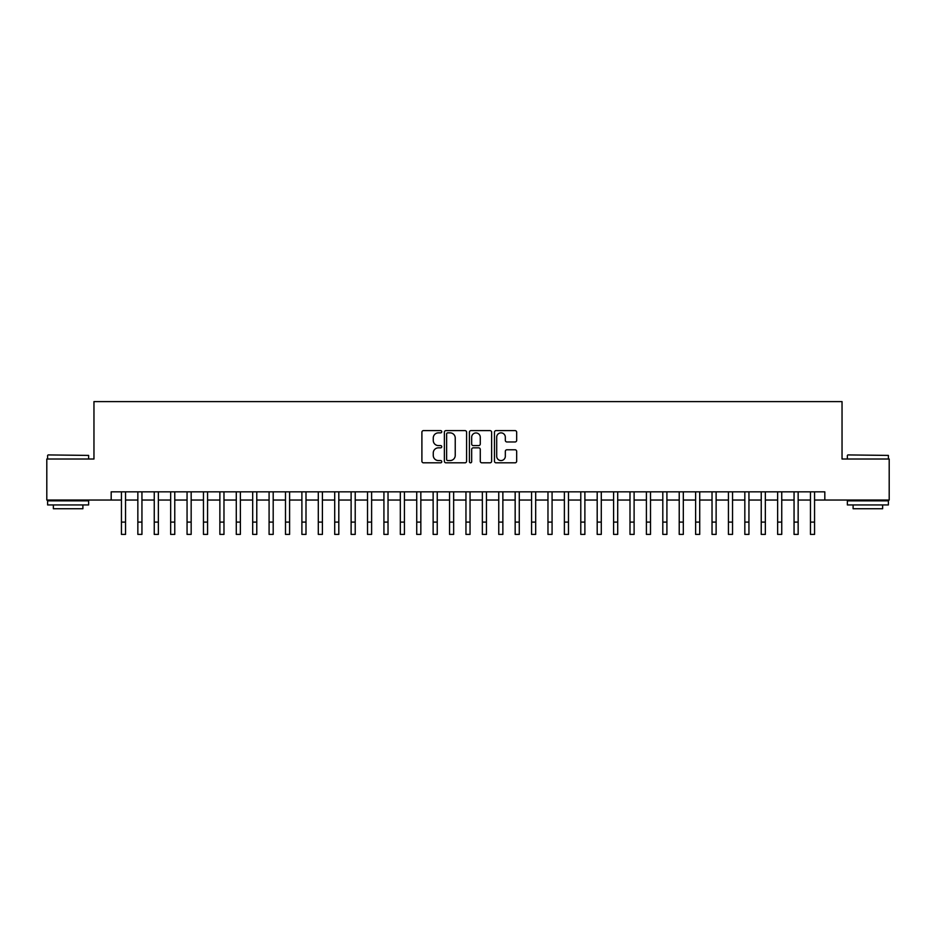 <?xml version="1.0" encoding="UTF-8"?>
<svg xmlns="http://www.w3.org/2000/svg" width="936" height="936" viewBox="0 0 936 936"><rect width="100%" height="100%" fill="white"/><g stroke="black" fill="none" stroke-linecap="round" stroke-linejoin="round"><path stroke-width="1.4" d="M441.757 431.742A1.123 1.123 0 0 0 440.622 430.607L423.517 430.607A1.615 1.615 0 0 0 421.902 432.221L421.902 461.202A1.615 1.615 0 0 0 423.517 462.817L440.622 462.817A1.123 1.123 0 0 0 441.757 461.694A1.123 1.123 0 0 0 440.622 460.559L438.411 460.559A5.148 5.148 0 0 1 433.263 455.411L433.263 452.989A5.148 5.148 0 0 1 438.411 447.841L440.622 447.841A1.123 1.123 0 0 0 441.757 446.718A1.123 1.123 0 0 0 440.622 445.583L438.411 445.583A5.148 5.148 0 0 1 433.263 440.435L433.263 438.025A5.148 5.148 0 0 1 438.411 432.865L440.622 432.865A1.123 1.123 0 0 0 441.757 431.742M515.057 441.967A1.615 1.615 0 0 0 516.672 440.353L516.672 432.221A1.615 1.615 0 0 0 515.057 430.607L496.057 430.607A1.615 1.615 0 0 0 494.454 432.221L494.454 461.202A1.615 1.615 0 0 0 496.057 462.817L515.057 462.817A1.615 1.615 0 0 0 516.672 461.202L516.672 451.386A1.615 1.615 0 0 0 515.057 449.771L506.926 449.771A1.615 1.615 0 0 0 505.323 451.386L505.323 456.253A4.306 4.306 0 0 1 501.006 460.559A4.306 4.306 0 0 1 496.7 456.253L496.7 437.17A4.306 4.306 0 0 1 501.006 432.865A4.306 4.306 0 0 1 505.323 437.17L505.323 440.353A1.615 1.615 0 0 0 506.926 441.967L515.057 441.967M111.185 500.035L46.8 500.035L46.8 459.014L93.963 459.014L93.963 401.602L842.037 401.602L842.037 459.014L889.2 459.014L889.2 500.035L824.815 500.035L824.815 491.833L111.185 491.833L111.185 500.035L121.446 500.035M466.596 432.221A1.615 1.615 0 0 0 464.981 430.607L445.981 430.607A1.615 1.615 0 0 0 444.366 432.221L444.366 461.202A1.615 1.615 0 0 0 445.981 462.817L464.981 462.817A1.615 1.615 0 0 0 466.596 461.202L466.596 432.221M471.019 430.607L490.019 430.607A1.615 1.615 0 0 1 491.634 432.221L491.634 461.202A1.615 1.615 0 0 1 490.019 462.817L481.888 462.817A1.615 1.615 0 0 1 480.273 461.202L480.273 449.455A1.615 1.615 0 0 0 478.67 447.841L473.277 447.841A1.615 1.615 0 0 0 471.662 449.455L471.662 461.694A1.123 1.123 0 0 1 470.539 462.817A1.123 1.123 0 0 1 469.404 461.694L469.404 432.221A1.615 1.615 0 0 1 471.019 430.607M125.541 500.035L137.849 500.035M141.944 500.035L154.253 500.035M158.359 500.035L170.656 500.035M174.763 500.035L187.06 500.035M191.166 500.035L203.463 500.035M207.57 500.035L219.878 500.035M223.973 500.035L236.281 500.035M240.376 500.035L252.685 500.035M256.78 500.035L269.088 500.035M273.195 500.035L285.492 500.035M289.598 500.035L301.895 500.035M306.002 500.035L318.298 500.035M322.405 500.035L334.714 500.035M338.809 500.035L351.117 500.035M355.212 500.035L367.52 500.035M371.615 500.035L383.924 500.035M388.03 500.035L400.327 500.035M404.434 500.035L416.731 500.035M420.837 500.035L433.134 500.035M437.241 500.035L449.549 500.035M453.644 500.035L465.952 500.035M470.047 500.035L482.356 500.035M486.451 500.035L498.759 500.035M502.866 500.035L515.163 500.035M519.269 500.035L531.566 500.035M535.673 500.035L547.97 500.035M552.076 500.035L564.385 500.035M568.48 500.035L580.788 500.035M584.883 500.035L597.191 500.035M601.286 500.035L613.595 500.035M617.702 500.035L629.998 500.035M634.105 500.035L646.402 500.035M650.508 500.035L662.805 500.035M666.912 500.035L679.22 500.035M683.315 500.035L695.623 500.035M699.718 500.035L712.027 500.035M716.122 500.035L728.43 500.035M732.537 500.035L744.834 500.035M748.94 500.035L761.237 500.035M765.344 500.035L777.64 500.035M781.747 500.035L794.056 500.035M798.151 500.035L810.459 500.035M814.554 500.035L824.815 500.035M447.747 432.865A1.123 1.123 0 0 0 446.624 433.988L446.624 459.436A1.123 1.123 0 0 0 447.747 460.559L450.087 460.559A5.148 5.148 0 0 0 455.235 455.411L455.235 438.025A5.148 5.148 0 0 0 450.087 432.865L447.747 432.865M480.273 437.252A4.306 4.306 0 0 0 475.968 432.947A4.306 4.306 0 0 0 471.662 437.252L471.662 443.98A1.615 1.615 0 0 0 473.277 445.583L478.67 445.583A1.615 1.615 0 0 0 480.273 443.98L480.273 437.252M121.446 522.101L125.541 522.101L125.541 534.397L121.446 534.397L121.446 491.833M125.541 522.101L125.541 491.833M48.11 454.919L88.627 455.411L48.11 454.919M68.129 504.949L47.619 504.949L47.619 500.854L88.627 500.854L88.627 504.949L68.129 504.949M82.894 504.949L82.894 508.728L53.364 508.728L53.364 504.949M847.864 454.919L888.381 455.411L847.864 454.919M867.871 504.949L847.372 504.949L847.372 500.854L888.381 500.854L888.381 504.949L867.871 504.949M882.636 504.949L882.636 508.728L853.105 508.728L853.105 504.949M137.849 522.101L141.944 522.101L141.944 534.397L137.849 534.397L137.849 491.833M141.944 522.101L141.944 491.833M154.253 522.101L158.359 522.101L158.359 534.397L154.253 534.397L154.253 491.833M158.359 522.101L158.359 491.833M170.656 522.101L174.763 522.101L174.763 534.397L170.656 534.397L170.656 491.833M174.763 522.101L174.763 491.833M187.06 522.101L191.166 522.101L191.166 534.397L187.06 534.397L187.06 491.833M191.166 522.101L191.166 491.833M203.463 522.101L207.57 522.101L207.57 534.397L203.463 534.397L203.463 491.833M207.57 522.101L207.57 491.833M219.878 522.101L223.973 522.101L223.973 534.397L219.878 534.397L219.878 491.833M223.973 522.101L223.973 491.833M236.281 522.101L240.376 522.101L240.376 534.397L236.281 534.397L236.281 491.833M240.376 522.101L240.376 491.833M252.685 522.101L256.78 522.101L256.78 534.397L252.685 534.397L252.685 491.833M256.78 522.101L256.78 491.833M269.088 522.101L273.195 522.101L273.195 534.397L269.088 534.397L269.088 491.833M273.195 522.101L273.195 491.833M285.492 522.101L289.598 522.101L289.598 534.397L285.492 534.397L285.492 491.833M289.598 522.101L289.598 491.833M301.895 522.101L306.002 522.101L306.002 534.397L301.895 534.397L301.895 491.833M306.002 522.101L306.002 491.833M318.298 522.101L322.405 522.101L322.405 534.397L318.298 534.397L318.298 491.833M322.405 522.101L322.405 491.833M334.714 522.101L338.809 522.101L338.809 534.397L334.714 534.397L334.714 491.833M338.809 522.101L338.809 491.833M351.117 522.101L355.212 522.101L355.212 534.397L351.117 534.397L351.117 491.833M355.212 522.101L355.212 491.833M367.52 522.101L371.615 522.101L371.615 534.397L367.52 534.397L367.52 491.833M371.615 522.101L371.615 491.833M383.924 522.101L388.03 522.101L388.03 534.397L383.924 534.397L383.924 491.833M388.03 522.101L388.03 491.833M400.327 522.101L404.434 522.101L404.434 534.397L400.327 534.397L400.327 491.833M404.434 522.101L404.434 491.833M416.731 522.101L420.837 522.101L420.837 534.397L416.731 534.397L416.731 491.833M420.837 522.101L420.837 491.833M433.134 522.101L437.241 522.101L437.241 534.397L433.134 534.397L433.134 491.833M437.241 522.101L437.241 491.833M449.549 522.101L453.644 522.101L453.644 534.397L449.549 534.397L449.549 491.833M453.644 522.101L453.644 491.833M465.952 522.101L470.047 522.101L470.047 534.397L465.952 534.397L465.952 491.833M470.047 522.101L470.047 491.833M482.356 522.101L486.451 522.101L486.451 534.397L482.356 534.397L482.356 491.833M486.451 522.101L486.451 491.833M498.759 522.101L502.866 522.101L502.866 534.397L498.759 534.397L498.759 491.833M502.866 522.101L502.866 491.833M515.163 522.101L519.269 522.101L519.269 534.397L515.163 534.397L515.163 491.833M519.269 522.101L519.269 491.833M531.566 522.101L535.673 522.101L535.673 534.397L531.566 534.397L531.566 491.833M535.673 522.101L535.673 491.833M547.97 522.101L552.076 522.101L552.076 534.397L547.97 534.397L547.97 491.833M552.076 522.101L552.076 491.833M564.385 522.101L568.48 522.101L568.48 534.397L564.385 534.397L564.385 491.833M568.48 522.101L568.48 491.833M580.788 522.101L584.883 522.101L584.883 534.397L580.788 534.397L580.788 491.833M584.883 522.101L584.883 491.833M597.191 522.101L601.286 522.101L601.286 534.397L597.191 534.397L597.191 491.833M601.286 522.101L601.286 491.833M613.595 522.101L617.702 522.101L617.702 534.397L613.595 534.397L613.595 491.833M617.702 522.101L617.702 491.833M629.998 522.101L634.105 522.101L634.105 534.397L629.998 534.397L629.998 491.833M634.105 522.101L634.105 491.833M646.402 522.101L650.508 522.101L650.508 534.397L646.402 534.397L646.402 491.833M650.508 522.101L650.508 491.833M662.805 522.101L666.912 522.101L666.912 534.397L662.805 534.397L662.805 491.833M666.912 522.101L666.912 491.833M679.22 522.101L683.315 522.101L683.315 534.397L679.22 534.397L679.22 491.833M683.315 522.101L683.315 491.833M695.623 522.101L699.718 522.101L699.718 534.397L695.623 534.397L695.623 491.833M699.718 522.101L699.718 491.833M712.027 522.101L716.122 522.101L716.122 534.397L712.027 534.397L712.027 491.833M716.122 522.101L716.122 491.833M728.43 522.101L732.537 522.101L732.537 534.397L728.43 534.397L728.43 491.833M732.537 522.101L732.537 491.833M744.834 522.101L748.94 522.101L748.94 534.397L744.834 534.397L744.834 491.833M748.94 522.101L748.94 491.833M761.237 522.101L765.344 522.101L765.344 534.397L761.237 534.397L761.237 491.833M765.344 522.101L765.344 491.833M777.64 522.101L781.747 522.101L781.747 534.397L777.64 534.397L777.64 491.833M781.747 522.101L781.747 491.833M794.056 522.101L798.151 522.101L798.151 534.397L794.056 534.397L794.056 491.833M798.151 522.101L798.151 491.833M810.459 522.101L814.554 522.101L814.554 534.397L810.459 534.397L810.459 491.833M814.554 522.101L814.554 491.833M47.619 459.014L47.619 455.411M56.967 500.854L56.967 500.035M79.279 500.854L79.279 500.035M88.627 459.014L88.627 455.411M847.372 459.014L847.372 455.411M856.721 500.854L856.721 500.035M879.033 500.854L879.033 500.035M888.381 459.014L888.381 455.411"/></g></svg>
